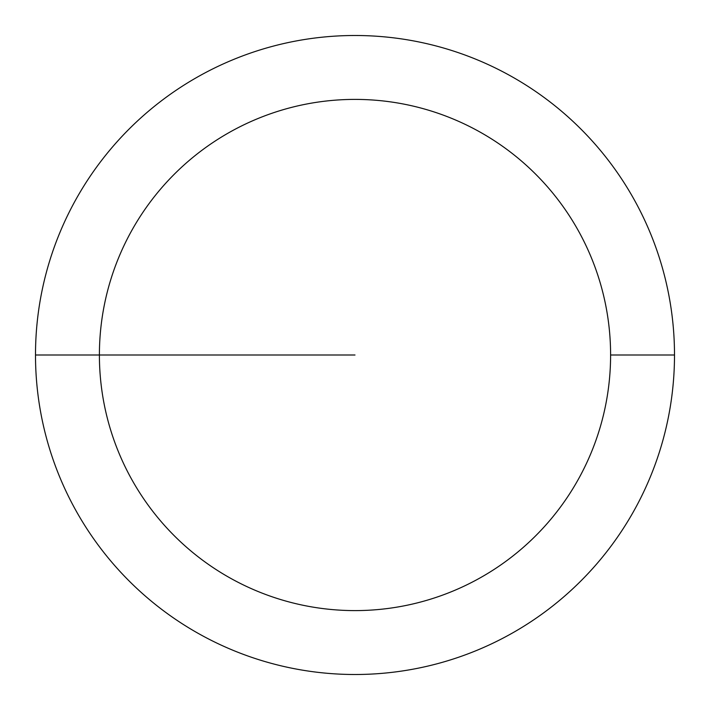 <?xml version="1.0" encoding="UTF-8"?>
<svg xmlns="http://www.w3.org/2000/svg" width="710" height="710" viewBox="0 0 710 710"><rect width="100%" height="100%" fill="white"/><g stroke="black" fill="none" stroke-linecap="round" stroke-linejoin="round"><path stroke-width="1.06" d="M674.5 355A319.5 319.5 0 0 0 355 35.5A319.5 319.5 0 0 0 35.5 355A319.5 319.5 0 0 0 355 674.5A319.5 319.5 0 0 0 674.5 355L610.6 355A255.6 255.6 0 0 0 355 99.4A255.6 255.6 0 0 0 99.4 355A255.6 255.6 0 0 0 355 610.6A255.6 255.6 0 0 0 610.6 355L674.5 355M35.5 355L355 355"/></g></svg>
